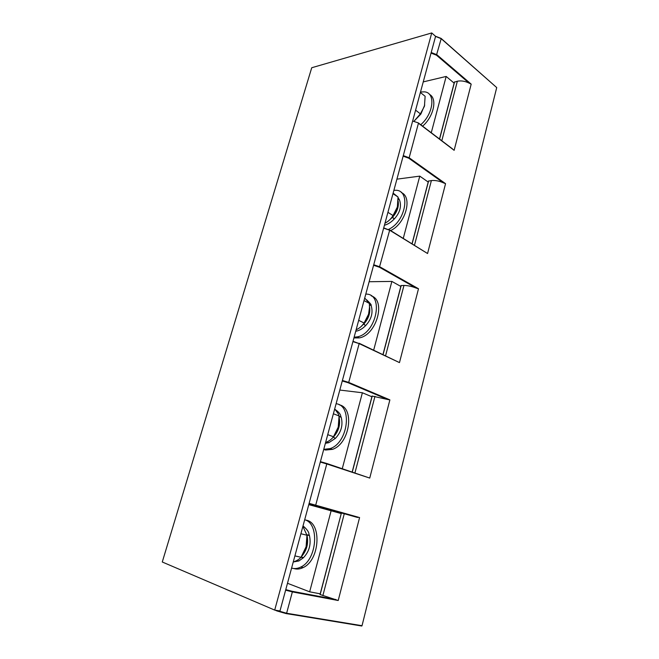 <?xml version="1.0" encoding="UTF-8"?>
<svg xmlns="http://www.w3.org/2000/svg" width="659" height="659" viewBox="0 0 659 659"><rect width="100%" height="100%" fill="white"/><g stroke="black" fill="none" stroke-linecap="round" stroke-linejoin="round"><path stroke-width="0.99" d="M454.142 83.141L446.176 76.444L423.243 81.897M446.176 76.444L431.266 132.739M422.608 126.166C433.811 116.569 437.609 98.405 429.437 94.377M431.2 52.506L436.876 54.722L471.185 84.138L469.134 83.149C465.18 81.148 461.267 80.505 457.371 81.205L454.529 82.12M471.185 84.138L454.142 150.318L418.465 123.068M274.704 610.094L279.984 610.975L435.583 36.327L431.736 32.95L311.732 67.737L162.271 561.995L274.704 610.094L431.736 32.95M454.142 150.318L418.449 123.217L409.157 157.765L445.558 183.663L427.567 253.526L389.658 230.23L379.427 267.224L416.224 288.098C411.949 286.401 407.863 285.512 403.967 285.438L401.166 285.611M400.829 286.418L391.874 281.418L369.139 281.731M391.874 281.418L373.686 350.11M353.916 337.943L359.262 337.902C376.487 335.2 386.298 300.273 371.289 295.899M365.786 294.103C384.386 293.412 376.586 333.668 357.137 336.889L354.114 337.21M361.89 325.793C365.053 322.613 367.277 318.783 368.562 314.302L369.164 311.394M356.124 329.797C359.534 328.231 362.195 325.966 364.089 323.017L368.562 314.244L369.485 307.638L369.369 303.395L364.724 298.025M364.023 300.611L369.369 303.395M358.685 320.332L364.089 323.017M342.4 380.465L348.718 382.409L348.397 382.797L387.937 399.552L372.203 396.084M371.898 396.759L362.384 392.764L339.805 390.054M387.937 399.552L389.881 399.873L369.74 478.072L326.642 463.442M441.201 38.494L496.721 87.589L362.022 625.704L286.278 613.62M356.478 385.704L356.272 386.19M445.558 183.663L443.4 182.831C439.289 180.978 435.286 180.212 431.398 180.55L428.572 181.118M428.202 182.041L419.767 176.134L396.907 179.157M419.767 176.134L403.283 238.352M390.63 230.568C405.524 223.862 412.913 197.107 401.323 192.585M427.567 253.526L389.658 229.975M416.364 288.148L418.498 288.749L399.478 362.607L359.097 343.232M393.884 190.344L394.774 190.303C411.191 188.853 406.339 221.399 388.579 229.373M387.508 221.646C391.71 218.566 394.782 214.414 396.726 209.2L397.682 205.567M384.988 223.187C388.365 221.465 391.042 218.92 393.019 215.559L397.369 207.017L398.011 197L393.126 193.12M392.978 193.68L398.011 197M387.929 212.33L393.019 215.559M320.159 594.558L338.215 600.514L292.357 591.897L286.616 613.249L362.022 625.704M341.263 513.575L308.783 504.629M331.131 510.733L309.656 591.815L287.489 583.281M293.815 568.511C296.822 569.491 299.944 569.17 303.189 567.556C319.772 560.249 322.012 523.254 306.575 520.239L306.007 520.091M320.216 593.833L309.656 591.815M341.395 513.073L308.89 504.226M369.74 478.072L326.782 463.944L315.686 505.181L359.575 517.57L341.403 513.023L320.142 594.616M362.384 392.764L342.293 468.598M323.709 449.487L325.554 450.031L332.35 449.38C349.764 444.108 355.044 407.657 339.212 404.824M336.098 403.745C352.763 405.244 348.076 443.112 330.093 448.606L323.75 449.339M334.146 435.772L338.248 427.139L339.055 422.576M325.587 442.551C329.047 441.168 331.675 439.224 333.479 436.736L338.24 427.114L339.072 415.953L338.232 413.753L334.69 408.934M333.38 413.77L339.072 415.953M327.729 434.66L333.479 436.736M304.68 519.762C319.739 523.394 317.127 559.829 300.792 567.045C297.621 568.626 294.557 568.972 291.608 568.066M303.98 552.291L306.114 546.756L307.11 538.485M293.247 562.003C296.739 560.825 299.326 559.244 301.031 557.275L306.097 546.764L306.962 535.24L302.893 526.368M300.899 533.732L306.962 535.24M294.902 555.899L301.031 557.275M420.508 91.996L424.503 91.848C435.879 92.664 433.663 113.71 420.722 124.732M415.59 110.152L420.393 113.859L414.132 121.075L420.846 114.089L424.717 105.053M420.393 113.859L424.437 106.272L425.129 96.28L420.376 92.491M388.835 220.608L392.566 217.206L392.22 216.811M384.428 225.254C387.805 224.373 391.084 222.289 394.263 219.002L392.566 217.206C397.188 211.984 399.041 206.547 398.118 200.904M398.044 197.527L399.519 200.007C401.693 206.267 400.013 212.528 394.477 218.772M399.42 199.784L398.11 199.026M361.231 326.436L363.579 323.767M355.728 331.238L356.667 331.082C359.732 330.365 362.714 328.544 365.621 325.637L363.793 324.063C368.686 318.627 370.589 312.728 369.493 306.377M366.651 299.861C370.21 303.231 371.684 305.051 371.075 305.331L371.165 305.578C373.258 312.547 371.478 319.162 365.844 325.406M332.433 438.013L333.092 437.246M325.389 443.293L328.833 442.683L335.324 438.424L333.289 436.983M335.324 438.424L333.363 437.115C338.586 431.365 340.522 424.874 339.171 417.641M335.233 409.536C342.112 414.429 340.209 416.455 341.09 416.933L341.181 417.213C343.174 424.973 341.296 431.966 335.546 438.202M341.09 416.933L339.105 416.381M293.337 561.97L298.906 560.957L303.437 557.72L301.245 556.962M303.016 525.923C310.669 532.373 308.338 534.548 309.343 535.141L309.425 535.454C311.303 544.079 309.318 551.492 303.453 557.703L301.245 556.954M301.493 556.575C306.839 550.413 308.667 543.263 306.979 535.133L306.913 534.886M469.134 83.149L436.464 55.175L431.044 53.091M418.3 122.887L412.641 121.042M454.595 81.848L439.594 139.065M441.802 140.746L457.371 81.205M496.721 87.589L441.201 38.675L436.464 55.175M435.558 36.303L441.201 38.675L435.55 36.443M342.268 380.968L348.397 382.797L342.276 380.935M353.01 341.288L359.155 343.611L348.718 382.409L389.881 399.873M399.478 362.607L359.155 343.611L352.919 341.626M416.224 288.098L379.395 267.224L373.587 265.289L379.395 267.224M387.492 399.412L348.29 382.813M372.22 396.001L352.318 471.902M354.979 472.775L374.971 396.339M359.575 517.57L338.215 600.514M373.735 264.753L379.823 266.813L418.498 288.749M443.4 182.831L408.737 158.193L403.135 156.175M428.622 180.904L412.13 243.797M414.478 245.239L431.398 180.55M403.283 155.615L409.157 157.765L408.737 158.193M383.719 227.882L389.658 230.23L383.645 228.146M385.589 355.72L403.967 285.438M401.207 285.462L383.093 354.55M276.862 610.456L286.616 613.249L286.179 613.603L277.077 610.992L276.862 610.456M285.767 589.64L292.184 591.296L292.357 591.897L285.619 590.167M292.184 591.296L335.835 599.525M357.046 517.331L309.005 503.814M320.307 462.074L326.782 463.944L326.592 463.434L320.422 461.654M309.129 503.352L315.686 505.181L315.257 505.56M322.852 595.654L344.253 513.798M276.969 610.951L275.149 610.168M394.263 219.002L392.039 217.066M398.118 199.199L399.519 200.007M365.621 325.637L363.397 324.022M369.452 304.853L371.165 305.578M371.075 305.331L369.444 304.639M339.121 416.645L341.181 417.213M301.081 557.193L303.222 557.926M306.979 535.133L309.425 535.454M309.343 535.141L306.905 534.82M439.495 138.991L454.446 81.963M357.137 336.889L359.262 337.902M352.203 471.86L372.088 396.018M412.023 243.731L428.482 180.986M418.457 123.011L452.445 148.835M382.978 354.493L401.067 285.512M435.492 36.245L441.085 38.395M357.821 517.488L309.013 503.781M320.027 594.55L341.403 513.023M330.093 448.606L332.35 449.38M300.792 567.045L303.189 567.556M275.371 610.209L286.393 613.578L361.807 626.017M420.846 114.089L420.607 113.603M355.876 330.703L356.667 331.082M326.864 441.991L328.833 442.683M296.814 560.496L298.906 560.957"/></g></svg>
